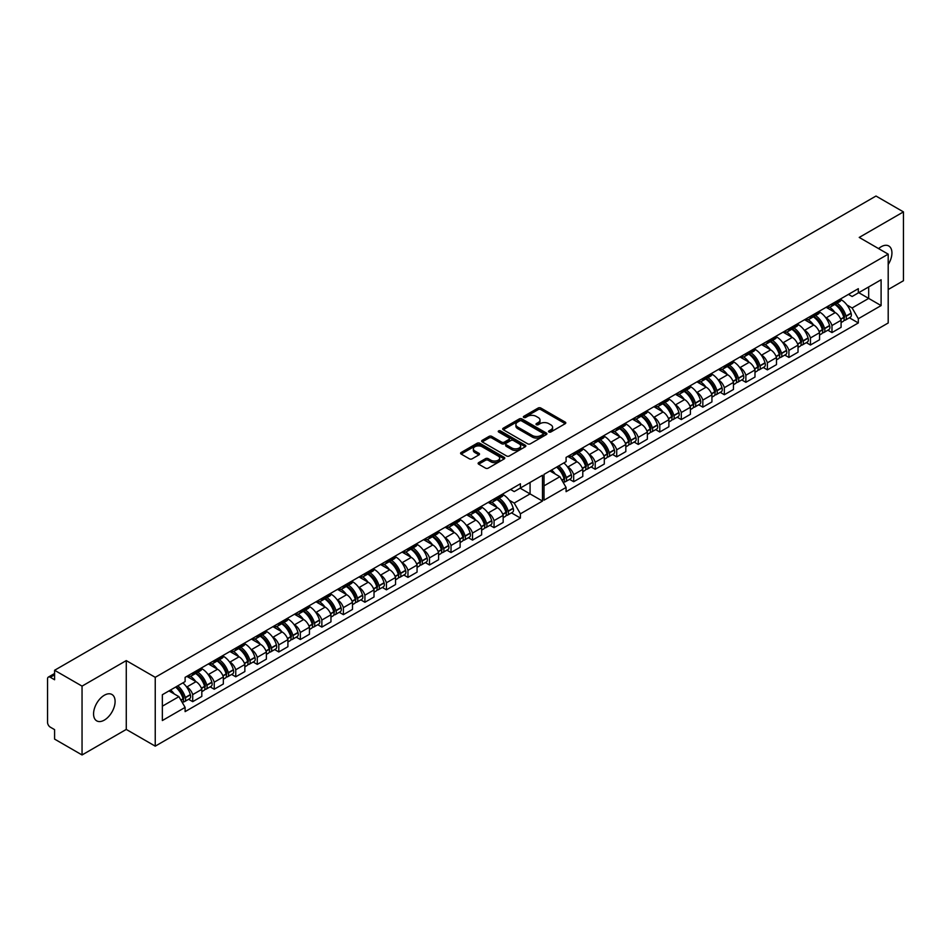 <?xml version="1.0" encoding="UTF-8"?>
<svg xmlns="http://www.w3.org/2000/svg" width="951" height="951" viewBox="0 0 951 951"><rect width="100%" height="100%" fill="white"/><g stroke="black" fill="none" stroke-linecap="round" stroke-linejoin="round"><path stroke-width="1.43" d="M888.198 264.521A15.216 8.785 120 0 0 888.781 245.988A15.216 8.785 120 0 0 881.161 246.749A15.216 8.785 120 0 0 878.581 248.603M104.325 720.109A15.216 8.785 120 0 0 114.275 706.688A15.216 8.785 120 0 0 111.945 694.492A15.216 8.785 120 0 0 104.325 695.252A15.216 8.785 120 0 0 94.387 708.661A15.216 8.785 120 0 0 96.717 720.858A15.216 8.785 120 0 0 104.325 720.109M548.941 431.992A1.343 0.773 0 0 0 550.843 431.992L565.227 423.682A1.914 1.106 0 0 0 565.797 422.898A1.914 1.106 0 0 0 565.227 422.113L540.857 408.038A1.914 1.106 0 0 0 538.147 408.038L523.751 416.348A1.343 0.773 0 0 0 525.653 417.441L527.508 416.372A6.134 3.542 0 0 1 536.186 416.372L538.207 417.537A6.134 3.542 0 0 1 540.002 420.045A6.134 3.542 0 0 1 538.207 422.541L536.352 423.623A1.343 0.773 0 0 0 538.242 424.717L540.109 423.635A6.134 3.542 0 0 1 548.775 423.635L550.807 424.812A6.134 3.542 0 0 1 552.602 427.32A6.134 3.542 0 0 1 550.807 429.816L548.941 430.886A1.343 0.773 0 0 0 548.941 431.992L548.941 430.886M527.65 443.808A1.914 1.106 0 0 0 530.361 443.808L546.338 434.583A1.914 1.106 0 0 0 546.896 433.811A1.914 1.106 0 0 0 546.338 433.026L521.956 418.951A1.914 1.106 0 0 0 519.246 418.951L503.269 428.176A1.914 1.106 0 0 0 502.71 428.96A1.914 1.106 0 0 0 503.269 429.733L527.65 443.808M54.587 670.277L875.99 196.037L903.45 211.895L859.228 237.429L888.198 254.155L155.239 677.326L126.269 660.6L82.048 686.123L54.587 670.277L54.587 679.751L50.308 677.29A3.899 2.259 -120 0 0 48.358 677.088A3.899 2.259 -120 0 0 47.55 678.883L47.55 722.38A3.899 2.259 -120 0 0 50.308 727.158L54.587 729.631L54.587 739.105L82.048 754.963L126.269 729.429L155.239 746.155L888.198 322.983L888.198 254.155M478.686 462.614A1.914 1.106 0 0 0 478.127 463.399A1.914 1.106 0 0 0 478.686 464.183L485.521 468.13A1.914 1.106 0 0 0 488.232 468.13L504.22 458.905A1.914 1.106 0 0 0 504.779 458.12A1.914 1.106 0 0 0 504.22 457.336L479.839 443.261A1.914 1.106 0 0 0 477.129 443.261L461.152 452.498A1.914 1.106 0 0 0 460.581 453.27A1.914 1.106 0 0 0 461.152 454.055L469.414 458.822A1.914 1.106 0 0 0 472.112 458.822L478.959 454.875A1.914 1.106 0 0 0 479.518 454.091A1.914 1.106 0 0 0 478.959 453.318L474.858 450.952A5.124 2.96 0 0 1 473.36 448.86A5.124 2.96 0 0 1 476.522 446.126A5.124 2.96 0 0 1 482.109 446.768L498.158 456.028A5.124 2.96 0 0 1 499.655 458.12A5.124 2.96 0 0 1 496.493 460.855A5.124 2.96 0 0 1 490.906 460.213L488.232 458.667A1.914 1.106 0 0 0 485.521 458.667L478.686 462.614L478.686 464.183L485.521 460.26L485.521 458.667M499.132 432.277A1.343 0.773 0 0 1 500.488 432.467L525.249 446.756L509.296 455.969A1.914 1.106 0 0 1 506.586 455.969L482.205 441.894L489.052 437.983L489.052 436.39L482.205 440.337A1.914 1.106 0 0 0 481.646 441.121A1.914 1.106 0 0 0 482.205 441.894L482.205 440.337M489.052 437.983A1.914 1.106 0 0 1 491.762 437.983L491.762 436.39A1.914 1.106 0 0 0 489.052 436.39M491.762 436.39L501.641 442.096A1.914 1.106 0 0 0 504.351 442.096L508.892 439.469A1.914 1.106 0 0 0 509.451 438.696A1.914 1.106 0 0 0 508.892 437.912L498.597 431.968A1.343 0.773 0 0 1 500.488 430.874L525.273 445.187A1.914 1.106 0 0 1 525.844 445.96A1.914 1.106 0 0 1 525.273 446.744L525.273 445.187M888.198 289.532L903.45 280.723L903.45 211.895M186.325 686.586L186.907 686.931A8.975 5.183 60 0 1 192.708 694.61L201.814 689.356A8.975 5.183 -120 0 0 196.013 681.665L186.848 676.375M191.401 675.899L200.506 670.645A8.975 5.183 -120 0 0 201.814 669.207L192.708 674.461A8.975 5.183 60 0 1 191.401 675.899A8.975 5.183 60 0 1 187.727 675.864M192.708 674.461L192.708 672.987M188.595 699.294L192.708 701.66L192.708 694.61M207.853 674.164L208.435 674.497A8.975 5.183 60 0 1 214.237 682.188L214.237 689.237L223.342 683.983L223.342 676.922A8.975 5.183 -120 0 0 217.541 669.242L208.364 663.941M214.237 660.553L214.237 662.027A8.975 5.183 60 0 1 212.929 663.465A8.975 5.183 60 0 1 209.244 663.429M210.123 686.86L214.237 689.237M192.708 701.66L201.814 696.405L201.814 689.356M201.814 669.207L201.814 667.721M489.943 525.309L494.056 527.674L503.162 522.42L503.162 515.371A8.975 5.183 -120 0 0 497.373 507.679L488.196 502.39M494.056 499.002L494.056 500.476A8.975 5.183 60 0 1 492.749 501.914L501.855 496.66A8.975 5.183 -120 0 0 503.162 495.221L503.162 493.747M487.673 512.601L488.267 512.946A8.975 5.183 60 0 1 494.056 520.625L494.056 527.674M492.749 501.914A8.975 5.183 60 0 1 489.076 501.878M468.427 537.731L472.528 540.109L481.646 534.854L481.646 527.793A8.975 5.183 -120 0 0 475.845 520.114L466.668 514.812M472.528 511.424L472.528 512.898A8.975 5.183 60 0 1 471.22 514.336L480.338 509.082A8.975 5.183 -120 0 0 481.646 507.644L481.646 506.17M466.156 525.035L466.739 525.368A8.975 5.183 60 0 1 472.528 533.059L472.528 540.109M471.22 514.336A8.975 5.183 60 0 1 467.547 514.301M446.899 550.165L451.012 552.531L460.118 547.277L460.118 540.227A8.975 5.183 -120 0 0 454.316 532.536L445.139 527.246M451.012 523.858L451.012 525.332A8.975 5.183 60 0 1 449.704 526.771L458.81 521.517A8.975 5.183 -120 0 0 460.118 520.078L460.118 518.592M444.628 537.458L445.211 537.802A8.975 5.183 60 0 1 451.012 545.482L451.012 552.531M449.704 526.771A8.975 5.183 60 0 1 446.019 526.735M425.37 562.588L429.483 564.965L438.589 559.699L438.589 552.65A8.975 5.183 -120 0 0 432.8 544.971L423.623 539.669M429.483 536.281L429.483 537.755A8.975 5.183 60 0 1 428.176 539.193L437.282 533.939A8.975 5.183 -120 0 0 438.589 532.501L438.589 531.027M423.1 549.88L423.682 550.225A8.975 5.183 60 0 1 429.483 557.904L429.483 564.965M428.176 539.193A8.975 5.183 60 0 1 424.503 539.158M403.842 575.01L407.955 577.388L417.061 572.133L417.061 565.084A8.975 5.183 -120 0 0 411.272 557.393L402.095 552.091M407.955 548.715L407.955 550.189A8.975 5.183 60 0 1 406.648 551.628L415.753 546.361A8.975 5.183 -120 0 0 417.061 544.923L417.061 543.449M401.572 562.314L402.166 562.647A8.975 5.183 60 0 1 407.955 570.338L407.955 577.388M406.648 551.628A8.975 5.183 60 0 1 402.974 551.592M382.326 587.445L386.427 589.822L395.545 584.556L395.545 577.507A8.975 5.183 -120 0 0 389.744 569.815L380.566 564.525M386.427 561.138L386.427 562.612A8.975 5.183 60 0 1 385.131 564.05L394.237 558.796A8.975 5.183 -120 0 0 395.545 557.357L395.545 555.883M380.055 574.737L380.638 575.082A8.975 5.183 60 0 1 386.427 582.761L386.427 589.822M385.131 564.05A8.975 5.183 60 0 1 381.446 564.014M360.798 599.867L364.911 602.245L374.016 596.99L374.016 589.929A8.975 5.183 -120 0 0 368.215 582.25L359.038 576.948M364.911 573.56L364.911 575.046A8.975 5.183 60 0 1 363.603 576.484L372.709 571.218A8.975 5.183 -120 0 0 374.016 569.78L374.016 568.306M358.527 587.171L359.109 587.504A8.975 5.183 60 0 1 364.911 595.195L364.911 602.245M363.603 576.484A8.975 5.183 60 0 1 359.918 576.437M339.269 612.301L343.382 614.667L352.488 609.413L352.488 602.363A8.975 5.183 -120 0 0 346.699 594.672L337.522 589.382M343.382 585.994L343.382 587.468A8.975 5.183 60 0 1 342.075 588.907L351.181 583.652A8.975 5.183 -120 0 0 352.488 582.214L352.488 580.74M336.999 599.594L337.593 599.938A8.975 5.183 60 0 1 343.382 607.618L343.382 614.667M342.075 588.907A8.975 5.183 60 0 1 338.401 588.871M317.741 624.724L321.854 627.101L330.96 621.847L330.96 614.786A8.975 5.183 -120 0 0 325.171 607.107L315.994 601.805M321.854 598.417L321.854 599.891A8.975 5.183 60 0 1 320.546 601.329L329.652 596.075A8.975 5.183 -120 0 0 330.96 594.637L330.96 593.162M315.482 612.028L316.065 612.361A8.975 5.183 60 0 1 321.854 620.052L321.854 627.101M320.546 601.329A8.975 5.183 60 0 1 316.873 601.294M296.225 637.158L300.338 639.524L309.444 634.269L309.444 627.22A8.975 5.183 -120 0 0 303.642 619.529L294.465 614.227M300.338 610.851L300.338 612.325A8.975 5.183 60 0 1 299.03 613.764L308.136 608.509A8.975 5.183 -120 0 0 309.444 607.071L309.444 605.585M293.954 624.45L294.537 624.783A8.975 5.183 60 0 1 300.338 632.474L300.338 639.524M299.03 613.764A8.975 5.183 60 0 1 295.345 613.728M274.696 649.581L278.809 651.958L287.915 646.692L287.915 639.643A8.975 5.183 -120 0 0 282.114 631.963L272.937 626.661M278.809 623.274L278.809 624.748A8.975 5.183 60 0 1 277.502 626.186L286.608 620.932A8.975 5.183 -120 0 0 287.915 619.493L287.915 618.019M272.426 636.873L273.008 637.218A8.975 5.183 60 0 1 278.809 644.897L278.809 651.958M277.502 626.186A8.975 5.183 60 0 1 273.829 626.15M253.168 662.003L257.281 664.38L266.387 659.126L266.387 652.077A8.975 5.183 -120 0 0 260.598 644.386L251.421 639.084M257.281 635.708L257.281 637.182A8.975 5.183 60 0 1 255.974 638.62L265.079 633.354A8.975 5.183 -120 0 0 266.387 631.916L266.387 630.442M250.898 649.307L251.492 649.64A8.975 5.183 60 0 1 257.281 657.331L257.281 664.38M255.974 638.62A8.975 5.183 60 0 1 252.3 638.585M231.652 674.437L235.753 676.803L244.859 671.549L244.859 664.499A8.975 5.183 -120 0 0 239.07 656.808L229.892 651.518M235.753 648.13L235.753 649.604A8.975 5.183 60 0 1 234.445 651.043L243.551 645.788A8.975 5.183 -120 0 0 244.859 644.35L244.859 642.876M229.381 661.73L229.964 662.074A8.975 5.183 60 0 1 235.753 669.754L235.753 676.803M234.445 651.043A8.975 5.183 60 0 1 230.772 651.007M212.929 663.465L222.035 658.211A8.975 5.183 -120 0 0 223.342 656.772L223.342 655.298M235.753 669.754L244.859 664.499M257.281 657.331L266.387 652.077M278.809 644.897L287.915 639.643M300.338 632.474L309.444 627.22M321.854 620.052L330.96 614.786M343.382 607.618L352.488 602.363M364.911 595.195L374.016 589.929M386.427 582.761L395.545 577.507M407.955 570.338L417.061 565.084M429.483 557.904L438.589 552.65M451.012 545.482L460.118 540.227M472.528 533.059L481.646 527.793M494.056 520.625L503.162 515.371M214.237 682.188L223.342 676.922M244.859 644.35L235.753 649.604M266.387 631.916L257.281 637.182M287.915 619.493L278.809 624.748M309.444 607.071L300.338 612.325M330.96 594.637L321.854 599.891M352.488 582.214L343.382 587.468M374.016 569.78L364.911 575.046M395.545 557.357L386.427 562.612M417.061 544.923L407.955 550.189M438.589 532.501L429.483 537.755M460.118 520.078L451.012 525.332M481.646 507.644L472.528 512.898M503.162 495.221L494.056 500.476M223.342 656.772L214.237 662.027M530.076 482.43L542.486 475.262L542.486 501.07L520.411 513.813L514.206 503.067L530.076 493.902L530.076 482.43M162.348 706.201L178.907 696.643L185.112 707.401L162.348 720.549L162.348 694.729L185.112 681.594L185.112 677.362L520.411 483.786L520.411 488.006L514.206 491.596L510.544 489.48M509.201 500.178L514.206 503.067M520.138 488.172L542.486 501.07M82.048 686.123L82.048 754.963M567.295 466.644L567.878 466.977A8.975 5.183 60 0 1 573.679 474.656L573.679 481.717L582.785 476.451L582.785 469.402A8.975 5.183 -120 0 0 576.984 461.722L567.806 456.421M573.679 453.033L573.679 454.507A8.975 5.183 60 0 1 572.371 455.945A8.975 5.183 60 0 1 568.686 455.909M569.566 479.34L573.679 481.717M572.371 455.945L581.477 450.691A8.975 5.183 -120 0 0 582.785 449.252L582.785 447.778M588.824 454.209L589.406 454.554A8.975 5.183 60 0 1 595.195 462.234L595.195 469.283L604.301 464.029L604.301 456.979A8.975 5.183 -120 0 0 598.512 449.288L589.335 443.998M595.195 440.61L595.195 442.084A8.975 5.183 60 0 1 593.888 443.523A8.975 5.183 60 0 1 590.214 443.487M591.094 466.917L595.195 469.283M593.888 443.523L602.993 438.268A8.975 5.183 -120 0 0 604.301 436.83L604.301 435.344M610.34 441.787L610.934 442.12A8.975 5.183 60 0 1 616.723 449.811L616.723 456.86L625.829 451.606L625.829 444.545A8.975 5.183 -120 0 0 620.04 436.866L610.863 431.564M616.723 428.176L616.723 429.65A8.975 5.183 60 0 1 615.416 431.088A8.975 5.183 60 0 1 611.743 431.053M612.61 454.483L616.723 456.86M615.416 431.088L624.522 425.834A8.975 5.183 -120 0 0 625.829 424.396L625.829 422.922M631.868 429.353L632.451 429.697A8.975 5.183 60 0 1 638.252 437.377L638.252 444.426L647.358 439.172L647.358 432.123A8.975 5.183 -120 0 0 641.556 424.431L632.379 419.141M638.252 415.753L638.252 417.227A8.975 5.183 60 0 1 636.944 418.666A8.975 5.183 60 0 1 633.259 418.63M634.139 442.06L638.252 444.426M636.944 418.666L646.05 413.412A8.975 5.183 -120 0 0 647.358 411.973L647.358 410.499M653.396 416.93L653.979 417.263A8.975 5.183 60 0 1 659.78 424.954L659.78 432.004L668.886 426.749L668.886 419.7A8.975 5.183 -120 0 0 663.085 412.009L653.908 406.707M659.78 403.331L659.78 404.805A8.975 5.183 60 0 1 658.472 406.243A8.975 5.183 60 0 1 654.787 406.208M655.667 429.626L659.78 432.004M658.472 406.243L667.578 400.977A8.975 5.183 -120 0 0 668.886 399.539L668.886 398.065M674.925 404.496L675.507 404.841A8.975 5.183 60 0 1 681.296 412.52L681.296 419.581L690.402 414.315L690.402 407.266A8.975 5.183 -120 0 0 684.613 399.586L675.436 394.285M681.296 390.897L681.296 392.371A8.975 5.183 60 0 1 679.989 393.809A8.975 5.183 60 0 1 676.316 393.773M677.183 417.204L681.296 419.581M679.989 393.809L689.095 388.555A8.975 5.183 -120 0 0 690.402 387.116L690.402 385.642M696.441 392.074L697.024 392.406A8.975 5.183 60 0 1 702.825 400.098L702.825 407.147L711.93 401.893L711.93 394.843A8.975 5.183 -120 0 0 706.141 387.152L696.964 381.85M702.825 378.474L702.825 379.948A8.975 5.183 60 0 1 701.517 381.387A8.975 5.183 60 0 1 697.844 381.351M698.712 404.781L702.825 407.147M701.517 381.387L710.623 376.132A8.975 5.183 -120 0 0 711.93 374.694L711.93 373.208M717.969 379.651L718.552 379.984A8.975 5.183 60 0 1 724.353 387.675L724.353 394.724L733.459 389.47L733.459 382.409A8.975 5.183 -120 0 0 727.658 374.73L718.481 369.428M724.353 366.04L724.353 367.514A8.975 5.183 60 0 1 723.045 368.952A8.975 5.183 60 0 1 719.36 368.917M720.24 392.347L724.353 394.724M723.045 368.952L732.151 363.698A8.975 5.183 -120 0 0 733.459 362.26L733.459 360.786M739.498 367.217L740.08 367.561A8.975 5.183 60 0 1 745.869 375.241L745.869 382.29L754.987 377.036L754.987 369.987A8.975 5.183 -120 0 0 749.186 362.295L740.009 357.005M745.869 353.617L745.869 355.092A8.975 5.183 60 0 1 744.574 356.53A8.975 5.183 60 0 1 740.888 356.494M741.768 379.925L745.869 382.29M744.574 356.53L753.679 351.276A8.975 5.183 -120 0 0 754.987 349.837L754.987 348.363M761.014 354.794L761.608 355.127A8.975 5.183 60 0 1 767.398 362.818L767.398 369.868L776.503 364.613L776.503 357.552A8.975 5.183 -120 0 0 770.714 349.873L761.537 344.571M767.398 341.183L767.398 342.669A8.975 5.183 60 0 1 766.09 344.107A8.975 5.183 60 0 1 762.417 344.06M763.284 367.49L767.398 369.868M766.09 344.107L775.196 338.841A8.975 5.183 -120 0 0 776.503 337.403L776.503 335.929M782.542 342.36L783.125 342.705A8.975 5.183 60 0 1 788.926 350.384L788.926 357.445L798.032 352.179L798.032 345.13A8.975 5.183 -120 0 0 792.242 337.439L783.065 332.149M788.926 328.761L788.926 330.235A8.975 5.183 60 0 1 787.618 331.673A8.975 5.183 60 0 1 783.945 331.637M784.813 355.068L788.926 357.445M787.618 331.673L796.724 326.419A8.975 5.183 -120 0 0 798.032 324.98L798.032 323.506M804.07 329.938L804.653 330.27A8.975 5.183 60 0 1 810.454 337.962L810.454 345.011L819.56 339.757L819.56 332.707A8.975 5.183 -120 0 0 813.759 325.016L804.582 319.714M810.454 316.338L810.454 317.812A8.975 5.183 60 0 1 809.146 319.251A8.975 5.183 60 0 1 805.461 319.215M806.341 342.633L810.454 345.011M809.146 319.251L818.252 313.985A8.975 5.183 -120 0 0 819.56 312.546L819.56 311.072M825.599 317.503L826.181 317.848A8.975 5.183 60 0 1 831.97 325.527L831.97 332.588L841.088 327.322L841.088 320.273A8.975 5.183 -120 0 0 835.287 312.594L826.11 307.292M831.97 303.904L831.97 305.378A8.975 5.183 60 0 1 830.663 306.816A8.975 5.183 60 0 1 826.99 306.781M827.869 330.211L831.97 332.588M841.088 298.65L841.088 300.124L831.97 305.378M830.663 306.816L839.781 301.562A8.975 5.183 -120 0 0 841.088 300.124M788.926 350.384L798.032 345.13M767.398 362.818L776.503 357.552M745.869 375.241L754.987 369.987M724.353 387.675L733.459 382.409M702.825 400.098L711.93 394.843M681.296 412.52L690.402 407.266M659.78 424.954L668.886 419.7M638.252 437.377L647.358 432.123M616.723 449.811L625.829 444.545M595.195 462.234L604.301 456.979M573.679 474.656L582.785 469.402M810.454 337.962L819.56 332.707M831.97 325.527L841.088 320.273M798.032 324.98L788.926 330.235M776.503 337.403L767.398 342.669M754.987 349.837L745.869 355.092M733.459 362.26L724.353 367.514M711.93 374.694L702.825 379.948M690.402 387.116L681.296 392.371M668.886 399.539L659.78 404.805M647.358 411.973L638.252 417.227M625.829 424.396L616.723 429.65M604.301 436.83L595.195 442.084M582.785 449.252L573.679 454.507M819.56 312.546L810.454 317.812M848.458 294.382L852.12 296.498L858.325 292.908L858.325 288.688L566.083 457.419L566.083 461.639L544.008 474.383L544.008 500.19L566.083 487.447L566.083 491.667L858.325 322.948L858.325 318.728L852.12 307.969L868.679 298.412L868.679 286.94L881.101 279.772L881.101 305.58L858.325 318.728M849.386 317.789L858.325 322.948M544.008 485.854L559.877 476.701L549.94 470.959M559.877 476.701L566.083 487.447M846.949 304.986L852.12 307.969M520.411 488.006L542.486 475.262M185.112 707.401L185.112 711.621L520.411 518.045L520.411 513.813M858.325 292.908L881.101 279.772M155.239 746.155L155.239 677.326M126.269 729.429L126.269 660.6M858.741 292.67L881.101 305.58M178.907 696.643L168.969 690.913M511.472 512.874L520.411 518.045M549.476 432.182L550.807 431.409A6.134 3.542 0 0 0 552.602 428.913L552.602 427.32M540.002 420.045L540.002 421.638A6.134 3.542 0 0 1 538.207 424.134L536.887 424.907M565.203 423.694L540.857 409.631A1.914 1.106 0 0 0 538.147 409.631L524.286 417.632M499.655 458.12L499.655 459.713A5.124 2.96 0 0 1 496.493 462.448A5.124 2.96 0 0 1 490.906 461.806L488.232 460.26A1.914 1.106 0 0 0 485.521 460.26M473.36 448.86L473.36 450.453A5.124 2.96 0 0 0 474.858 452.545L474.858 450.952M478.959 453.318L478.959 454.875L474.858 452.545M504.22 457.336L504.22 458.905L479.839 444.854A1.914 1.106 0 0 0 477.129 444.854L461.176 454.067L461.152 452.498M491.762 437.983L501.641 443.689A1.914 1.106 0 0 0 504.351 443.689L508.892 441.062A1.914 1.106 0 0 0 509.451 440.289L509.451 438.696M511.9 448.016A5.124 2.96 0 0 0 517.487 448.658A5.124 2.96 0 0 0 520.649 445.924A5.124 2.96 0 0 0 519.151 443.832L513.492 440.575A1.914 1.106 0 0 0 510.782 440.575L506.253 443.19A1.914 1.106 0 0 0 505.682 443.974A1.914 1.106 0 0 0 506.253 444.747L511.9 448.016L511.9 449.609A5.124 2.96 0 0 0 517.487 450.251A5.124 2.96 0 0 0 520.649 447.517L520.649 445.924M505.682 443.974L505.682 445.567A1.914 1.106 0 0 0 506.253 446.34L506.253 444.747M511.9 449.609L506.253 446.34M546.314 434.607L521.956 420.544A1.914 1.106 0 0 0 519.246 420.544L503.293 429.757M542.95 434.357A1.343 0.773 0 0 0 542.95 433.252L521.552 420.901A1.343 0.773 0 0 0 519.662 420.901L517.689 422.042A6.134 3.542 0 0 0 515.894 424.538A6.134 3.542 0 0 0 517.689 427.047L532.322 435.487A6.134 3.542 0 0 0 540.988 435.487L542.95 434.357L542.95 435.95A1.343 0.773 0 0 0 543.342 435.403L543.342 433.811M515.894 424.538L515.894 426.131A6.134 3.542 0 0 0 517.689 428.639L517.689 427.047M542.95 435.95L540.988 437.08A6.134 3.542 0 0 1 532.322 437.08L517.689 428.639M835.156 304.225A12.292 7.097 60 0 1 836.25 304.784A12.292 7.097 60 0 1 844.345 315.815L844.417 316.065A2.389 1.379 60 0 1 844.036 317.943A2.389 1.379 60 0 1 843.989 317.979M841.088 299.684A14.836 8.559 60 0 1 841.29 299.803A14.836 8.559 60 0 1 851.05 313.117L851.121 313.366A4.921 2.841 60 0 1 850.337 317.23L845.308 320.142A4.921 2.841 -120 0 0 846.081 316.279L846.01 316.017A14.836 8.559 -120 0 0 836.999 303.167M834.788 304.439A14.836 8.559 60 0 1 843.799 317.289L843.882 317.551A4.921 2.841 60 0 1 843.097 321.414L841.088 322.579M843.941 320.332A4.921 2.841 -120 0 0 845.308 320.142M829.522 307.209A14.836 8.559 60 0 1 834.871 312.356M840.898 310.894L842.788 311.987M808.647 322.068A12.292 7.097 -120 0 0 807.554 321.355A12.292 7.097 -120 0 0 806.46 320.796M813.699 316.612A12.292 7.097 60 0 1 814.793 317.17A12.292 7.097 60 0 1 822.888 328.202L822.96 328.452A2.389 1.379 60 0 1 822.579 330.33A2.389 1.379 60 0 1 822.532 330.366M819.56 312.035A14.836 8.559 60 0 1 819.833 312.19A14.836 8.559 60 0 1 829.593 325.504L829.664 325.753A4.921 2.841 60 0 1 828.88 329.617L823.851 332.529A4.921 2.841 -120 0 0 824.624 328.666L824.553 328.404A14.836 8.559 -120 0 0 815.542 315.554M813.331 316.826A14.836 8.559 60 0 1 822.342 329.676L822.425 329.938A4.921 2.841 60 0 1 821.64 333.801L819.56 335.014M822.484 332.719A4.921 2.841 -120 0 0 823.851 332.529M808.1 319.619A14.836 8.559 60 0 1 813.521 324.873M819.441 323.281L821.343 324.374M787.119 334.49A12.292 7.097 -120 0 0 786.025 333.777A12.292 7.097 -120 0 0 784.932 333.23M792.171 329.046A12.292 7.097 60 0 1 793.277 329.593A12.292 7.097 60 0 1 801.36 340.624L801.431 340.886A2.389 1.379 60 0 1 801.051 342.764A2.389 1.379 60 0 1 801.004 342.788M798.032 324.457A14.836 8.559 60 0 1 798.305 324.624A14.836 8.559 60 0 1 808.065 337.926L808.136 338.176A4.921 2.841 60 0 1 807.363 342.051L802.323 344.963A4.921 2.841 -120 0 0 803.108 341.088L803.024 340.838A14.836 8.559 -120 0 0 794.014 327.988M791.803 329.26A14.836 8.559 60 0 1 800.825 342.11L800.897 342.36A4.921 2.841 60 0 1 800.112 346.235L798.032 347.436M800.956 345.142A4.921 2.841 -120 0 0 802.323 344.963M786.584 332.042A14.836 8.559 60 0 1 791.993 337.308M797.925 335.703L799.815 336.797M765.591 346.913A12.292 7.097 -120 0 0 764.497 346.212A12.292 7.097 -120 0 0 763.415 345.653M770.655 341.468A12.292 7.097 60 0 1 771.748 342.027A12.292 7.097 60 0 1 779.832 353.059L779.903 353.308A2.389 1.379 60 0 1 779.535 355.187A2.389 1.379 60 0 1 779.475 355.222M776.503 336.892A14.836 8.559 60 0 1 776.789 337.046A14.836 8.559 60 0 1 786.536 350.348L786.608 350.61A4.921 2.841 60 0 1 785.835 354.473L780.795 357.386A4.921 2.841 -120 0 0 781.579 353.51L781.508 353.261A14.836 8.559 -120 0 0 772.485 340.41M770.274 341.682A14.836 8.559 60 0 1 779.297 354.533L779.368 354.794A4.921 2.841 60 0 1 778.596 358.658L776.503 359.858M779.44 357.564A4.921 2.841 -120 0 0 780.795 357.386M765.056 344.476A14.836 8.559 60 0 1 770.465 349.73M776.396 348.137L778.287 349.231M744.074 359.347A12.292 7.097 -120 0 0 742.981 358.634A12.292 7.097 -120 0 0 741.887 358.087M749.126 353.903A12.292 7.097 60 0 1 750.22 354.45A12.292 7.097 60 0 1 758.316 365.481L758.387 365.743A2.389 1.379 60 0 1 758.006 367.621A2.389 1.379 60 0 1 757.947 367.645M754.987 349.314A14.836 8.559 60 0 1 755.26 349.469A14.836 8.559 60 0 1 765.02 362.783L765.091 363.032A4.921 2.841 60 0 1 764.307 366.908L759.278 369.808A4.921 2.841 -120 0 0 760.051 365.945L759.98 365.683A14.836 8.559 -120 0 0 750.957 352.833M748.758 354.117A14.836 8.559 60 0 1 757.769 366.967L757.84 367.217A4.921 2.841 60 0 1 757.067 371.092L754.987 372.293M757.911 369.998A4.921 2.841 -120 0 0 759.278 369.808M743.527 356.898A14.836 8.559 60 0 1 748.948 362.165M754.868 360.56L756.758 361.653M722.546 371.77A12.292 7.097 -120 0 0 721.452 371.056A12.292 7.097 -120 0 0 720.359 370.51M727.598 366.325A12.292 7.097 60 0 1 728.692 366.884A12.292 7.097 60 0 1 736.787 377.916L736.859 378.165A2.389 1.379 60 0 1 736.478 380.043A2.389 1.379 60 0 1 736.431 380.067M733.459 361.749A14.836 8.559 60 0 1 733.732 361.903A14.836 8.559 60 0 1 743.492 375.205L743.563 375.467A4.921 2.841 60 0 1 742.79 379.33L737.75 382.243A4.921 2.841 -120 0 0 738.523 378.367L738.452 378.118A14.836 8.559 -120 0 0 729.441 365.267M727.23 366.539A14.836 8.559 60 0 1 736.252 379.39L736.324 379.651A4.921 2.841 60 0 1 735.539 383.515L733.459 384.715M736.383 382.421A4.921 2.841 -120 0 0 737.75 382.243M722.011 369.333A14.836 8.559 60 0 1 727.42 374.587M733.352 372.994L735.242 374.076M701.018 384.204A12.292 7.097 -120 0 0 699.924 383.491A12.292 7.097 -120 0 0 698.83 382.944M706.07 378.76A12.292 7.097 60 0 1 707.175 379.306A12.292 7.097 60 0 1 715.259 390.338L715.33 390.588A2.389 1.379 60 0 1 714.95 392.466A2.389 1.379 60 0 1 714.902 392.501M711.93 374.171A14.836 8.559 60 0 1 712.204 374.325A14.836 8.559 60 0 1 721.964 387.639L722.035 387.889A4.921 2.841 60 0 1 721.262 391.764L716.222 394.665A4.921 2.841 -120 0 0 717.006 390.802L716.923 390.54A14.836 8.559 -120 0 0 707.913 377.69M705.701 378.974A14.836 8.559 60 0 1 714.724 391.824L714.795 392.074A4.921 2.841 60 0 1 714.011 395.937L711.93 397.149M714.855 394.855A4.921 2.841 -120 0 0 716.222 394.665M700.483 381.755A14.836 8.559 60 0 1 705.892 387.009M711.823 385.417L713.714 386.51M679.49 396.626A12.292 7.097 -120 0 0 678.408 395.913A12.292 7.097 -120 0 0 677.314 395.366M684.554 391.182A12.292 7.097 60 0 1 685.647 391.729A12.292 7.097 60 0 1 693.731 402.76L693.802 403.022A2.389 1.379 60 0 1 693.434 404.9A2.389 1.379 60 0 1 693.374 404.924M690.402 386.605A14.836 8.559 60 0 1 690.688 386.76A14.836 8.559 60 0 1 700.435 400.062L700.518 400.323A4.921 2.841 60 0 1 699.734 404.187L694.694 407.099A4.921 2.841 -120 0 0 695.478 403.224L695.407 402.974A14.836 8.559 -120 0 0 686.384 390.124M684.173 391.396A14.836 8.559 60 0 1 693.196 404.246L693.267 404.496A4.921 2.841 60 0 1 692.494 408.371L690.402 409.572M693.338 407.278A4.921 2.841 -120 0 0 694.694 407.099M678.955 394.178A14.836 8.559 60 0 1 684.363 399.444M690.295 397.839L692.185 398.933M657.973 409.061A12.292 7.097 -120 0 0 656.879 408.348A12.292 7.097 -120 0 0 655.786 407.789M663.025 403.604A12.292 7.097 60 0 1 664.119 404.163A12.292 7.097 60 0 1 672.214 415.195L672.286 415.444A2.389 1.379 60 0 1 671.905 417.323A2.389 1.379 60 0 1 671.846 417.358M668.886 399.028A14.836 8.559 60 0 1 669.159 399.182A14.836 8.559 60 0 1 678.919 412.496L678.99 412.746A4.921 2.841 60 0 1 678.206 416.609L673.177 419.522A4.921 2.841 -120 0 0 673.95 415.658L673.879 415.397A14.836 8.559 -120 0 0 664.856 402.546M662.657 403.818A14.836 8.559 60 0 1 671.668 416.669L671.739 416.93A4.921 2.841 60 0 1 670.966 420.794L668.886 421.994M671.81 419.712A4.921 2.841 -120 0 0 673.177 419.522M657.426 406.612A14.836 8.559 60 0 1 662.847 411.866M668.767 410.273L670.657 411.367M636.445 421.483A12.292 7.097 -120 0 0 635.351 420.77A12.292 7.097 -120 0 0 634.258 420.223M641.497 416.039A12.292 7.097 60 0 1 642.591 416.586A12.292 7.097 60 0 1 650.686 427.617L650.757 427.879A2.389 1.379 60 0 1 650.377 429.757A2.389 1.379 60 0 1 650.329 429.781M647.358 411.45A14.836 8.559 60 0 1 647.631 411.605A14.836 8.559 60 0 1 657.391 424.919L657.462 425.168A4.921 2.841 60 0 1 656.689 429.044L651.649 431.944A4.921 2.841 -120 0 0 652.422 428.081L652.35 427.831A14.836 8.559 -120 0 0 643.34 414.981M641.129 416.253A14.836 8.559 60 0 1 650.151 429.103L650.222 429.353A4.921 2.841 60 0 1 649.438 433.228L647.358 434.429M650.282 432.134A4.921 2.841 -120 0 0 651.649 431.944M635.91 419.034A14.836 8.559 60 0 1 641.319 424.301M647.251 422.696L649.141 423.789M614.917 433.906A12.292 7.097 -120 0 0 613.823 433.204A12.292 7.097 -120 0 0 612.729 432.646M619.969 428.461A12.292 7.097 60 0 1 621.074 429.02A12.292 7.097 60 0 1 629.158 440.051L629.229 440.301A2.389 1.379 60 0 1 628.849 442.179A2.389 1.379 60 0 1 628.801 442.203M625.829 423.884A14.836 8.559 60 0 1 626.103 424.039A14.836 8.559 60 0 1 635.862 437.341L635.934 437.603A4.921 2.841 60 0 1 635.161 441.466L630.121 444.379A4.921 2.841 -120 0 0 630.905 440.503L630.834 440.254A14.836 8.559 -120 0 0 621.811 427.403M619.6 428.675A14.836 8.559 60 0 1 628.623 441.526L628.694 441.787A4.921 2.841 60 0 1 627.91 445.65L625.829 446.851M628.754 444.557A4.921 2.841 -120 0 0 630.121 444.379M614.382 431.469A14.836 8.559 60 0 1 619.79 436.723M625.722 435.13L627.612 436.224M593.4 446.34A12.292 7.097 -120 0 0 592.307 445.627A12.292 7.097 -120 0 0 591.213 445.08M598.452 440.895A12.292 7.097 60 0 1 599.546 441.442A12.292 7.097 60 0 1 607.63 452.474L607.713 452.735A2.389 1.379 60 0 1 607.332 454.602A2.389 1.379 60 0 1 607.273 454.637M604.301 436.307A14.836 8.559 60 0 1 604.586 436.461A14.836 8.559 60 0 1 614.334 449.775L614.417 450.025A4.921 2.841 60 0 1 613.633 453.9L608.592 456.801A4.921 2.841 -120 0 0 609.377 452.938L609.306 452.676A14.836 8.559 -120 0 0 600.283 439.826M598.072 441.109A14.836 8.559 60 0 1 607.095 453.96L607.166 454.209A4.921 2.841 60 0 1 606.393 458.085L604.301 459.285M607.237 456.991A4.921 2.841 -120 0 0 608.592 456.801M592.853 443.891A14.836 8.559 60 0 1 598.262 449.145M604.194 447.552L606.084 448.646M571.872 458.762A12.292 7.097 -120 0 0 570.778 458.049A12.292 7.097 -120 0 0 569.685 457.502M576.924 453.318A12.292 7.097 60 0 1 578.018 453.877A12.292 7.097 60 0 1 586.113 464.908L586.185 465.158A2.389 1.379 60 0 1 585.804 467.036A2.389 1.379 60 0 1 585.745 467.06M582.785 448.741A14.836 8.559 60 0 1 583.058 448.896A14.836 8.559 60 0 1 592.818 462.198L592.889 462.459A4.921 2.841 60 0 1 592.104 466.323L587.076 469.235A4.921 2.841 -120 0 0 587.849 465.36L587.777 465.11A14.836 8.559 -120 0 0 578.755 452.26M576.556 453.532A14.836 8.559 60 0 1 585.566 466.382L585.638 466.632A4.921 2.841 60 0 1 584.865 470.507L582.785 471.708M585.709 469.414A4.921 2.841 -120 0 0 587.076 469.235M571.325 456.314A14.836 8.559 60 0 1 576.746 461.58M582.666 459.987L584.556 461.069M557.227 466.751A12.292 7.097 60 0 1 564.585 477.331L564.656 477.58A2.389 1.379 60 0 1 564.276 479.459A2.389 1.379 60 0 1 564.228 479.494M556.585 467.119A14.836 8.559 60 0 1 564.05 478.805L564.121 479.066A4.921 2.841 60 0 1 563.444 482.87M564.181 481.848A4.921 2.841 -120 0 0 565.548 481.658A4.921 2.841 -120 0 0 566.32 477.794L566.249 477.533A14.836 8.559 -120 0 0 558.796 465.847M563.824 462.935A14.836 8.559 60 0 1 571.289 474.632L571.361 474.882A4.921 2.841 60 0 1 570.588 478.757L565.548 481.658M551.544 470.032A14.836 8.559 60 0 1 555.218 474.002M561.149 472.409L563.04 473.503M492.249 504.731A12.292 7.097 -120 0 0 491.156 504.018A12.292 7.097 -120 0 0 490.062 503.471M497.314 499.287A12.292 7.097 60 0 1 498.407 499.834A12.292 7.097 60 0 1 506.491 510.865L506.562 511.127A2.389 1.379 60 0 1 506.194 513.005A2.389 1.379 60 0 1 506.134 513.029M503.162 494.698A14.836 8.559 60 0 1 503.436 494.853A14.836 8.559 60 0 1 513.195 508.167L513.267 508.416A4.921 2.841 60 0 1 512.494 512.292L507.454 515.192A4.921 2.841 -120 0 0 508.238 511.329L508.167 511.079A14.836 8.559 -120 0 0 499.144 498.229M496.933 499.501A14.836 8.559 60 0 1 505.956 512.351L506.027 512.601A4.921 2.841 60 0 1 505.254 516.476L503.162 517.677M506.087 515.383A4.921 2.841 -120 0 0 507.454 515.192M491.715 502.283A14.836 8.559 60 0 1 497.123 507.549M503.055 505.944L504.945 507.038M470.733 517.154A12.292 7.097 -120 0 0 469.639 516.452A12.292 7.097 -120 0 0 468.546 515.894M475.785 511.709A12.292 7.097 60 0 1 476.879 512.268A12.292 7.097 60 0 1 484.974 523.3L485.046 523.549A2.389 1.379 60 0 1 484.665 525.428A2.389 1.379 60 0 1 484.606 525.451M481.646 507.133A14.836 8.559 60 0 1 481.919 507.287A14.836 8.559 60 0 1 491.679 520.589L491.75 520.851A4.921 2.841 60 0 1 490.966 524.714L485.937 527.627A4.921 2.841 -120 0 0 486.71 523.751L486.639 523.502A14.836 8.559 -120 0 0 477.616 510.651M475.417 511.923A14.836 8.559 60 0 1 484.428 524.774L484.499 525.035A4.921 2.841 60 0 1 483.726 528.899L481.646 530.099M484.57 527.805A4.921 2.841 -120 0 0 485.937 527.627M470.186 514.717A14.836 8.559 60 0 1 475.607 519.971M481.527 518.378L483.417 519.472M449.205 529.588A12.292 7.097 -120 0 0 448.111 528.875A12.292 7.097 -120 0 0 447.018 528.328M454.257 524.144A12.292 7.097 60 0 1 455.351 524.69A12.292 7.097 60 0 1 463.446 535.722L463.517 535.984A2.389 1.379 60 0 1 463.137 537.85A2.389 1.379 60 0 1 463.089 537.886M460.118 519.555A14.836 8.559 60 0 1 460.391 519.71A14.836 8.559 60 0 1 470.151 533.024L470.222 533.273A4.921 2.841 60 0 1 469.437 537.149L464.409 540.049A4.921 2.841 -120 0 0 465.182 536.186L465.11 535.924A14.836 8.559 -120 0 0 456.1 523.074M453.889 524.358A14.836 8.559 60 0 1 462.899 537.208L462.982 537.458A4.921 2.841 60 0 1 462.198 541.321L460.118 542.534M463.042 540.239A4.921 2.841 -120 0 0 464.409 540.049M448.67 527.139A14.836 8.559 60 0 1 454.079 532.394M459.999 530.801L461.901 531.894M427.677 542.011A12.292 7.097 -120 0 0 426.583 541.297A12.292 7.097 -120 0 0 425.489 540.75M432.729 536.566A12.292 7.097 60 0 1 433.834 537.125A12.292 7.097 60 0 1 441.918 548.156L441.989 548.406A2.389 1.379 60 0 1 441.609 550.284A2.389 1.379 60 0 1 441.561 550.308M438.589 531.989A14.836 8.559 60 0 1 438.863 532.144A14.836 8.559 60 0 1 448.622 545.446L448.694 545.708A4.921 2.841 60 0 1 447.921 549.571L442.881 552.483A4.921 2.841 -120 0 0 443.665 548.608L443.582 548.358A14.836 8.559 -120 0 0 434.571 535.508M432.36 536.78A14.836 8.559 60 0 1 441.383 549.63L441.454 549.88A4.921 2.841 60 0 1 440.67 553.755L438.589 554.956M441.514 552.662A4.921 2.841 -120 0 0 442.881 552.483M427.142 539.562A14.836 8.559 60 0 1 432.55 544.828M438.482 543.235L440.372 544.317M406.148 554.445A12.292 7.097 -120 0 0 405.055 553.732A12.292 7.097 -120 0 0 403.973 553.173M411.212 548.989A12.292 7.097 60 0 1 412.306 549.547A12.292 7.097 60 0 1 420.39 560.579L420.461 560.828A2.389 1.379 60 0 1 420.092 562.707A2.389 1.379 60 0 1 420.033 562.742M417.061 544.412A14.836 8.559 60 0 1 417.346 544.566A14.836 8.559 60 0 1 427.094 557.88L427.165 558.13A4.921 2.841 60 0 1 426.393 561.993L421.352 564.906A4.921 2.841 -120 0 0 422.137 561.042L422.066 560.781A14.836 8.559 -120 0 0 413.043 547.931M410.832 549.202A14.836 8.559 60 0 1 419.855 562.053L419.926 562.314A4.921 2.841 60 0 1 419.153 566.178L417.061 567.39M419.997 565.096A4.921 2.841 -120 0 0 421.352 564.906M405.613 551.996A14.836 8.559 60 0 1 411.022 557.25M416.954 555.657L418.844 556.751M384.632 566.867A12.292 7.097 -120 0 0 383.538 566.154A12.292 7.097 -120 0 0 382.445 565.607M389.684 561.423A12.292 7.097 60 0 1 390.778 561.97A12.292 7.097 60 0 1 398.873 573.001L398.945 573.263A2.389 1.379 60 0 1 398.564 575.141A2.389 1.379 60 0 1 398.505 575.165M395.545 556.834A14.836 8.559 60 0 1 395.818 557.001A14.836 8.559 60 0 1 405.578 570.303L405.649 570.552A4.921 2.841 60 0 1 404.864 574.428L399.836 577.34A4.921 2.841 -120 0 0 400.609 573.465L400.537 573.215A14.836 8.559 -120 0 0 391.515 560.365M389.316 561.637A14.836 8.559 60 0 1 398.326 574.487L398.398 574.737A4.921 2.841 60 0 1 397.625 578.612L395.545 579.813M398.469 577.519A4.921 2.841 -120 0 0 399.836 577.34M384.085 564.418A14.836 8.559 60 0 1 389.506 569.685M395.426 568.08L397.316 569.173M363.104 579.29A12.292 7.097 -120 0 0 362.01 578.588A12.292 7.097 -120 0 0 360.916 578.03M368.156 573.845A12.292 7.097 60 0 1 369.25 574.404A12.292 7.097 60 0 1 377.345 585.436L377.416 585.685A2.389 1.379 60 0 1 377.036 587.563A2.389 1.379 60 0 1 376.988 587.599M374.016 569.269A14.836 8.559 60 0 1 374.29 569.423A14.836 8.559 60 0 1 384.049 582.725L384.121 582.987A4.921 2.841 60 0 1 383.348 586.85L378.308 589.763A4.921 2.841 -120 0 0 379.08 585.887L379.009 585.638A14.836 8.559 -120 0 0 369.998 572.787M367.787 574.059A14.836 8.559 60 0 1 376.81 586.91L376.881 587.171A4.921 2.841 60 0 1 376.097 591.035L374.016 592.235M376.941 589.941A4.921 2.841 -120 0 0 378.308 589.763M362.569 576.853A14.836 8.559 60 0 1 367.978 582.107M373.909 580.514L375.8 581.608M341.575 591.724A12.292 7.097 -120 0 0 340.482 591.011A12.292 7.097 -120 0 0 339.388 590.464M346.628 586.28A12.292 7.097 60 0 1 347.733 586.826A12.292 7.097 60 0 1 355.817 597.858L355.888 598.12A2.389 1.379 60 0 1 355.508 599.998A2.389 1.379 60 0 1 355.46 600.022M352.488 581.691A14.836 8.559 60 0 1 352.762 581.846A14.836 8.559 60 0 1 362.521 595.16L362.593 595.409A4.921 2.841 60 0 1 361.82 599.285L356.78 602.185A4.921 2.841 -120 0 0 357.564 598.322L357.493 598.06A14.836 8.559 -120 0 0 348.47 585.21M346.259 586.494A14.836 8.559 60 0 1 355.282 599.344L355.353 599.594A4.921 2.841 60 0 1 354.568 603.469L352.488 604.67M355.412 602.375A4.921 2.841 -120 0 0 356.78 602.185M341.04 589.275A14.836 8.559 60 0 1 346.449 594.541M352.381 592.937L354.271 594.03M320.047 604.147A12.292 7.097 -120 0 0 318.965 603.433A12.292 7.097 -120 0 0 317.872 602.886M325.111 598.702A12.292 7.097 60 0 1 326.205 599.261A12.292 7.097 60 0 1 334.288 610.292L334.36 610.542A2.389 1.379 60 0 1 333.991 612.42A2.389 1.379 60 0 1 333.932 612.444M330.96 594.125A14.836 8.559 60 0 1 331.245 594.28A14.836 8.559 60 0 1 340.993 607.582L341.076 607.844A4.921 2.841 60 0 1 340.292 611.707L335.251 614.619A4.921 2.841 -120 0 0 336.036 610.744L335.965 610.494A14.836 8.559 -120 0 0 326.942 597.644M324.731 598.916A14.836 8.559 60 0 1 333.753 611.766L333.825 612.028A4.921 2.841 60 0 1 333.052 615.891L330.96 617.092M333.896 614.798A4.921 2.841 -120 0 0 335.251 614.619M319.512 601.71A14.836 8.559 60 0 1 324.921 606.964M330.853 605.371L332.743 606.453M298.531 616.581A12.292 7.097 -120 0 0 297.437 615.868A12.292 7.097 -120 0 0 296.343 615.321M303.583 611.136A12.292 7.097 60 0 1 304.677 611.683A12.292 7.097 60 0 1 312.772 622.715L312.843 622.964A2.389 1.379 60 0 1 312.463 624.843A2.389 1.379 60 0 1 312.404 624.878M309.444 606.548A14.836 8.559 60 0 1 309.717 606.702A14.836 8.559 60 0 1 319.477 620.016L319.548 620.266A4.921 2.841 60 0 1 318.763 624.141L313.735 627.042A4.921 2.841 -120 0 0 314.508 623.178L314.436 622.917A14.836 8.559 -120 0 0 305.414 610.067M303.214 611.35A14.836 8.559 60 0 1 312.225 624.201L312.297 624.45A4.921 2.841 60 0 1 311.524 628.314L309.444 629.526M312.368 627.232A4.921 2.841 -120 0 0 313.735 627.042M297.984 614.132A14.836 8.559 60 0 1 303.405 619.386M309.325 617.793L311.215 618.887M277.003 629.003A12.292 7.097 -120 0 0 275.909 628.29A12.292 7.097 -120 0 0 274.815 627.743M282.055 623.559A12.292 7.097 60 0 1 283.148 624.106A12.292 7.097 60 0 1 291.244 635.137L291.315 635.399A2.389 1.379 60 0 1 290.935 637.277A2.389 1.379 60 0 1 290.887 637.301M287.915 618.982A14.836 8.559 60 0 1 288.189 619.137A14.836 8.559 60 0 1 297.948 632.439L298.02 632.7A4.921 2.841 60 0 1 297.247 636.564L292.207 639.476A4.921 2.841 -120 0 0 292.979 635.601L292.908 635.351A14.836 8.559 -120 0 0 283.897 622.501M281.686 623.773A14.836 8.559 60 0 1 290.709 636.623L290.78 636.873A4.921 2.841 60 0 1 289.996 640.748L287.915 641.949M290.84 639.654A4.921 2.841 -120 0 0 292.207 639.476M276.468 626.554A14.836 8.559 60 0 1 281.876 631.821M287.808 630.216L289.698 631.309M255.474 641.438A12.292 7.097 -120 0 0 254.381 640.724A12.292 7.097 -120 0 0 253.287 640.166M260.526 635.981A12.292 7.097 60 0 1 261.632 636.54A12.292 7.097 60 0 1 269.715 647.572L269.787 647.821A2.389 1.379 60 0 1 269.406 649.699A2.389 1.379 60 0 1 269.359 649.735M266.387 631.405A14.836 8.559 60 0 1 266.66 631.559A14.836 8.559 60 0 1 276.42 644.873L276.491 645.123A4.921 2.841 60 0 1 275.719 648.986L270.678 651.899A4.921 2.841 -120 0 0 271.463 648.035L271.392 647.774A14.836 8.559 -120 0 0 262.369 634.923M260.158 636.195A14.836 8.559 60 0 1 269.181 649.046L269.252 649.307A4.921 2.841 60 0 1 268.467 653.171L266.387 654.371M269.311 652.089A4.921 2.841 -120 0 0 270.678 651.899M254.939 638.989A14.836 8.559 60 0 1 260.348 644.243M266.28 642.65L268.17 643.744M233.958 653.86A12.292 7.097 -120 0 0 232.864 653.147A12.292 7.097 -120 0 0 231.771 652.6M239.01 648.416A12.292 7.097 60 0 1 240.104 648.962A12.292 7.097 60 0 1 248.187 659.994L248.27 660.256A2.389 1.379 60 0 1 247.89 662.134A2.389 1.379 60 0 1 247.831 662.158M244.859 643.827A14.836 8.559 60 0 1 245.144 643.982A14.836 8.559 60 0 1 254.892 657.296L254.975 657.545A4.921 2.841 60 0 1 254.19 661.42L249.15 664.321A4.921 2.841 -120 0 0 249.935 660.458L249.863 660.208A14.836 8.559 -120 0 0 240.841 647.358M238.642 648.63A14.836 8.559 60 0 1 247.652 661.48L247.724 661.73A4.921 2.841 60 0 1 246.951 665.605L244.859 666.806M247.795 664.511A4.921 2.841 -120 0 0 249.15 664.321M233.411 651.411A14.836 8.559 60 0 1 238.82 656.677M244.752 655.073L246.642 656.166M212.43 666.282A12.292 7.097 -120 0 0 211.336 665.581A12.292 7.097 -120 0 0 210.242 665.022M217.482 660.838A12.292 7.097 60 0 1 218.575 661.397A12.292 7.097 60 0 1 226.671 672.428L226.742 672.678A2.389 1.379 60 0 1 226.362 674.556A2.389 1.379 60 0 1 226.302 674.58M223.342 656.261A14.836 8.559 60 0 1 223.616 656.416A14.836 8.559 60 0 1 233.375 669.718L233.447 669.98A4.921 2.841 60 0 1 232.662 673.843L227.634 676.755A4.921 2.841 -120 0 0 228.406 672.88L228.335 672.63A14.836 8.559 -120 0 0 219.312 659.78M217.113 661.052A14.836 8.559 60 0 1 226.124 673.902L226.195 674.164A4.921 2.841 60 0 1 225.423 678.027L223.342 679.228M226.267 676.934A4.921 2.841 -120 0 0 227.634 676.755M211.883 663.846A14.836 8.559 60 0 1 217.304 669.1M223.223 667.507L225.114 668.601M190.901 678.717A12.292 7.097 -120 0 0 189.808 678.004A12.292 7.097 -120 0 0 188.714 677.457M195.954 673.272A12.292 7.097 60 0 1 197.047 673.819A12.292 7.097 60 0 1 205.143 684.851L205.214 685.112A2.389 1.379 60 0 1 204.834 686.979A2.389 1.379 60 0 1 204.786 687.014M201.814 668.684A14.836 8.559 60 0 1 202.088 668.838A14.836 8.559 60 0 1 211.847 682.152L211.918 682.402A4.921 2.841 60 0 1 211.146 686.277L206.105 689.178A4.921 2.841 -120 0 0 206.878 685.314L206.807 685.053A14.836 8.559 -120 0 0 197.796 672.202M195.585 673.486A14.836 8.559 60 0 1 204.608 686.337L204.679 686.586A4.921 2.841 60 0 1 203.894 690.462L201.814 691.662M204.738 689.368A4.921 2.841 -120 0 0 206.105 689.178M190.366 676.268A14.836 8.559 60 0 1 195.775 681.522M201.707 679.929L203.597 681.023M176.256 686.705A12.292 7.097 60 0 1 183.614 697.285L183.686 697.535A2.389 1.379 60 0 1 183.317 699.413A2.389 1.379 60 0 1 183.258 699.437M175.614 687.074A14.836 8.559 60 0 1 183.079 698.759L183.151 699.009A4.921 2.841 60 0 1 182.473 702.825M183.21 701.79A4.921 2.841 -120 0 0 184.577 701.612A4.921 2.841 -120 0 0 185.362 697.737L185.29 697.487A14.836 8.559 -120 0 0 177.825 685.802M182.865 682.889A14.836 8.559 60 0 1 190.319 694.575L190.39 694.836A4.921 2.841 60 0 1 189.618 698.7L184.577 701.612M170.586 689.986A14.836 8.559 60 0 1 174.247 693.957M180.179 692.364L182.069 693.445M229.964 662.074L239.07 656.808M251.492 649.64L260.598 644.386M273.008 637.218L282.114 631.963M294.537 624.783L303.642 619.529M316.065 612.361L325.171 607.107M337.593 599.938L346.699 594.672M359.109 587.504L368.215 582.25M380.638 575.082L389.744 569.815M402.166 562.647L411.272 557.393M423.682 550.225L432.8 544.971M445.211 537.802L454.316 532.536M466.739 525.368L475.845 520.114M488.267 512.946L497.373 507.679M208.435 674.497L217.541 669.242M186.907 686.931L196.013 681.665M783.125 342.705L792.242 337.439M761.608 355.127L770.714 349.873M740.08 367.561L749.186 362.295M718.552 379.984L727.658 374.73M697.024 392.406L706.141 387.152M675.507 404.841L684.613 399.586M653.979 417.263L663.085 412.009M632.451 429.697L641.556 424.431M610.934 442.12L620.04 436.866M589.406 454.554L598.512 449.288M567.878 466.977L576.984 461.722M804.653 330.27L813.759 325.016M826.181 317.848L835.287 312.594M54.587 674.818L50.308 677.29M550.807 431.409L550.807 429.816M536.352 424.717L536.352 423.623M538.207 424.134L538.207 422.541M523.751 417.441L523.751 416.348M538.147 409.631L538.147 408.038M540.857 409.631L540.857 408.038M565.227 423.682L565.227 422.113M488.232 460.26L488.232 458.667M490.906 461.806L490.906 460.213M477.129 444.854L477.129 443.261M479.839 444.854L479.839 443.261M501.641 443.689L501.641 442.096M504.351 443.689L504.351 442.096M508.892 441.062L508.892 439.469M500.488 432.467L500.488 430.874M503.269 429.733L503.269 428.176M519.246 420.544L519.246 418.951M521.956 420.544L521.956 418.951M546.338 434.583L546.338 433.026M532.322 437.08L532.322 435.487M540.988 437.08L540.988 435.487M840.755 319.346L843.882 317.551M846.081 316.279L851.121 313.366M846.01 316.017L851.05 313.117M840.66 319.108L844.536 316.849M819.227 331.78L822.425 329.938M824.624 328.666L829.664 325.753M824.553 328.404L829.593 325.504M822.342 329.664L823.079 329.236M819.132 331.542L822.342 329.676M797.699 344.203L800.897 342.36M803.108 341.088L808.136 338.176M803.024 340.838L808.065 337.926M800.813 342.087L801.55 341.671M797.604 343.965L800.825 342.11M776.182 356.637L779.368 354.794M781.579 353.51L786.608 350.61M781.508 353.261L786.536 350.348M776.075 356.387L780.022 354.093M754.654 369.059L757.84 367.217M760.051 365.945L765.091 363.032M759.98 365.683L765.02 362.783M754.559 368.822L758.506 366.515M733.126 381.494L736.324 379.651M738.523 378.367L743.563 375.467M738.452 378.118L743.492 375.205M733.031 381.244L736.977 378.95M711.598 393.916L714.795 392.074M717.006 390.802L722.035 387.889M716.923 390.54L721.964 387.639M711.503 393.678L715.449 391.372M690.081 406.339L693.267 404.496M695.478 403.224L700.518 400.323M695.407 402.974L700.435 400.062M689.986 406.101L693.921 403.806M668.553 418.773L671.739 416.93M673.95 415.658L678.99 412.746M673.879 415.397L678.919 412.496M668.458 418.535L672.405 416.229M647.025 431.195L650.222 429.353M652.422 428.081L657.462 425.168M652.35 427.831L657.391 424.919M646.93 430.958L650.876 428.663M625.508 443.63L628.694 441.787M630.905 440.503L635.934 437.603M630.834 440.254L635.862 437.341M625.401 443.38L629.348 441.086M603.98 456.052L607.166 454.209M609.377 452.938L614.417 450.025M609.306 452.676L614.334 449.775M607.095 453.936L607.82 453.508M603.885 455.814L607.095 453.96M582.452 468.474L585.638 466.632M587.849 465.36L592.889 462.459M587.777 465.11L592.818 462.198M585.566 466.359L586.303 465.942M582.357 468.237L585.566 466.382M561.958 480.314L564.121 479.066M566.32 477.794L571.361 474.882M566.249 477.533L571.289 474.632M564.038 478.793L564.775 478.365M561.839 480.089L564.05 478.805M502.841 514.443L506.027 512.601M508.238 511.329L513.267 508.416M508.167 511.079L513.195 508.167M502.734 514.206L506.681 511.911M481.313 526.878L484.499 525.035M486.71 523.751L491.75 520.851M486.639 523.502L491.679 520.589M481.218 526.628L485.165 524.334M459.785 539.3L462.982 537.458M465.182 536.186L470.222 533.273M465.11 535.924L470.151 533.024M459.69 539.062L463.636 536.756M438.256 551.723L441.454 549.88M443.665 548.608L448.694 545.708M443.582 548.358L448.622 545.446M438.161 551.485L442.108 549.191M416.74 564.157L419.926 562.314M422.137 561.042L427.165 558.13M422.066 560.781L427.094 557.88M416.645 563.919L420.58 561.613M395.212 576.579L398.398 574.737M400.609 573.465L405.649 570.552M400.537 573.215L405.578 570.303M395.117 576.342L399.063 574.047M373.684 589.014L376.881 587.171M379.08 585.887L384.121 582.987M379.009 585.638L384.049 582.725M376.798 586.898L377.535 586.47M373.588 588.764L376.81 586.91M352.155 601.436L355.353 599.594M357.564 598.322L362.593 595.409M357.493 598.06L362.521 595.16M355.27 599.32L356.007 598.892M352.06 601.198L355.282 599.344M330.639 613.87L333.825 612.028M336.036 610.744L341.076 607.844M335.965 610.494L340.993 607.582M333.753 611.755L334.479 611.327M330.544 613.621L333.753 611.766M309.111 626.293L312.297 624.45M314.508 623.178L319.548 620.266M314.436 622.917L319.477 620.016M312.225 624.177L312.962 623.749M309.016 626.055L312.225 624.201M287.582 638.715L290.78 636.873M292.979 635.601L298.02 632.7M292.908 635.351L297.948 632.439M290.697 636.599L291.434 636.183M287.487 638.478L290.709 636.623M266.066 651.15L269.252 649.307M271.463 648.035L276.491 645.123M271.392 647.774L276.42 644.873M265.959 650.912L269.906 648.606M244.538 663.572L247.724 661.73M249.935 660.458L254.975 657.545M249.863 660.208L254.892 657.296M244.443 663.334L248.377 661.04M223.009 676.006L226.195 674.164M228.406 672.88L233.447 669.98M228.335 672.63L233.375 669.718M222.914 675.757L226.861 673.463M201.481 688.429L204.679 686.586M206.878 685.314L211.918 682.402M206.807 685.053L211.847 682.152M201.386 688.191L205.333 685.885M180.999 700.257L183.151 699.009M185.362 697.737L190.39 694.836M185.29 697.487L190.319 694.575M180.868 700.031L183.805 698.319M48.358 677.088L54.587 673.498"/></g></svg>
